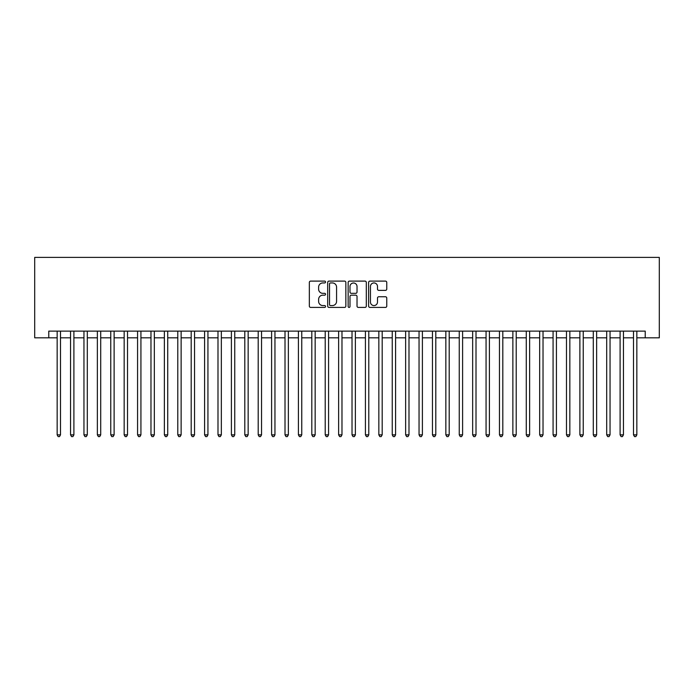 <?xml version="1.0" encoding="UTF-8"?>
<svg xmlns="http://www.w3.org/2000/svg" width="694" height="694" viewBox="0 0 694 694"><rect width="100%" height="100%" fill="white"/><g stroke="black" fill="none" stroke-linecap="round" stroke-linejoin="round"><path stroke-width="1.04" d="M325.555 282.024A0.92 0.92 0 0 0 324.636 281.105L310.652 281.105A1.319 1.319 0 0 0 309.342 282.415L309.342 306.097A1.319 1.319 0 0 0 310.652 307.416L324.636 307.416A0.92 0.92 0 0 0 325.555 306.496A0.92 0.92 0 0 0 324.636 305.568L322.823 305.568A4.207 4.207 0 0 1 318.615 301.361L318.615 299.392A4.207 4.207 0 0 1 322.823 295.176L324.636 295.176A0.92 0.92 0 0 0 325.555 294.256A0.92 0.92 0 0 0 324.636 293.336L322.823 293.336A4.207 4.207 0 0 1 318.615 289.129L318.615 287.151A4.207 4.207 0 0 1 322.823 282.944L324.636 282.944A0.92 0.92 0 0 0 325.555 282.024M385.448 290.378A1.319 1.319 0 0 0 386.766 289.06L386.766 282.415A1.319 1.319 0 0 0 385.448 281.105L369.928 281.105A1.319 1.319 0 0 0 368.609 282.415L368.609 306.097A1.319 1.319 0 0 0 369.928 307.416L385.448 307.416A1.319 1.319 0 0 0 386.766 306.097L386.766 298.073A1.319 1.319 0 0 0 385.448 296.754L378.803 296.754A1.319 1.319 0 0 0 377.493 298.073L377.493 302.055A3.522 3.522 0 0 1 373.971 305.568A3.522 3.522 0 0 1 370.449 302.055L370.449 286.466A3.522 3.522 0 0 1 373.971 282.944A3.522 3.522 0 0 1 377.493 286.466L377.493 289.06A1.319 1.319 0 0 0 378.803 290.378L385.448 290.378M48.771 337.822L48.771 331.116L645.229 331.116L645.229 337.822L659.3 337.822L659.3 257.396L34.7 257.396L34.7 337.822L57.151 337.822M345.846 282.415A1.319 1.319 0 0 0 344.536 281.105L329.008 281.105A1.319 1.319 0 0 0 327.689 282.415L327.689 306.097A1.319 1.319 0 0 0 329.008 307.416L344.536 307.416A1.319 1.319 0 0 0 345.846 306.097L345.846 282.415M349.464 281.105L364.992 281.105A1.319 1.319 0 0 1 366.311 282.415L366.311 306.097A1.319 1.319 0 0 1 364.992 307.416L358.347 307.416A1.319 1.319 0 0 1 357.028 306.097L357.028 296.494A1.319 1.319 0 0 0 355.718 295.176L351.311 295.176A1.319 1.319 0 0 0 349.993 296.494L349.993 306.496A0.92 0.92 0 0 1 349.073 307.416A0.92 0.92 0 0 1 348.154 306.496L348.154 282.415A1.319 1.319 0 0 1 349.464 281.105M60.499 337.822L70.554 337.822M73.902 337.822L83.957 337.822M87.305 337.822L97.36 337.822M100.708 337.822L110.762 337.822M114.12 337.822L124.165 337.822M127.523 337.822L137.568 337.822M140.925 337.822L150.971 337.822M154.328 337.822L164.374 337.822M167.731 337.822L177.785 337.822M181.134 337.822L191.188 337.822M194.537 337.822L204.591 337.822M207.94 337.822L217.994 337.822M221.343 337.822L231.397 337.822M234.746 337.822L244.8 337.822M248.148 337.822L258.203 337.822M261.551 337.822L271.606 337.822M274.954 337.822L285.008 337.822M288.357 337.822L298.411 337.822M301.76 337.822L311.814 337.822M315.163 337.822L325.217 337.822M328.574 337.822L338.62 337.822M341.977 337.822L352.023 337.822M355.38 337.822L365.426 337.822M368.783 337.822L378.837 337.822M382.186 337.822L392.24 337.822M395.589 337.822L405.643 337.822M408.992 337.822L419.046 337.822M422.394 337.822L432.449 337.822M435.797 337.822L445.852 337.822M449.2 337.822L459.255 337.822M462.603 337.822L472.657 337.822M476.006 337.822L486.06 337.822M489.409 337.822L499.463 337.822M502.812 337.822L512.866 337.822M516.215 337.822L526.269 337.822M529.626 337.822L539.672 337.822M543.029 337.822L553.075 337.822M556.432 337.822L566.478 337.822M569.835 337.822L579.88 337.822M583.238 337.822L593.292 337.822M596.64 337.822L606.695 337.822M610.043 337.822L620.098 337.822M623.446 337.822L633.501 337.822M636.849 337.822L645.229 337.822M330.457 282.944A0.92 0.92 0 0 0 329.537 283.863L329.537 304.649A0.92 0.92 0 0 0 330.457 305.568L332.365 305.568A4.207 4.207 0 0 0 336.573 301.361L336.573 287.151A4.207 4.207 0 0 0 332.365 282.944L330.457 282.944M357.028 286.527A3.522 3.522 0 0 0 353.515 283.005A3.522 3.522 0 0 0 349.993 286.527L349.993 292.018A1.319 1.319 0 0 0 351.311 293.336L355.718 293.336A1.319 1.319 0 0 0 357.028 292.018L357.028 286.527M60.499 331.116L60.499 434.86L57.151 434.86L57.151 331.116M60.499 434.86L59.493 436.604L58.157 436.604L57.151 434.86M73.902 331.116L73.902 434.86L70.554 434.86L70.554 331.116M73.902 434.86L72.896 436.604L71.56 436.604L70.554 434.86M87.305 331.116L87.305 434.86L83.957 434.86L83.957 331.116M87.305 434.86L86.299 436.604L84.963 436.604L83.957 434.86M100.708 331.116L100.708 434.86L97.36 434.86L97.36 331.116M100.708 434.86L99.71 436.604L98.366 436.604L97.36 434.86M114.12 331.116L114.12 434.86L110.762 434.86L110.762 331.116M114.12 434.86L113.113 436.604L111.769 436.604L110.762 434.86M127.523 331.116L127.523 434.86L124.165 434.86L124.165 331.116M127.523 434.86L126.516 436.604L125.172 436.604L124.165 434.86M140.925 331.116L140.925 434.86L137.568 434.86L137.568 331.116M140.925 434.86L139.919 436.604L138.574 436.604L137.568 434.86M154.328 331.116L154.328 434.86L150.971 434.86L150.971 331.116M154.328 434.86L153.322 436.604L151.977 436.604L150.971 434.86M167.731 331.116L167.731 434.86L164.374 434.86L164.374 331.116M167.731 434.86L166.725 436.604L165.38 436.604L164.374 434.86M181.134 331.116L181.134 434.86L177.785 434.86L177.785 331.116M181.134 434.86L180.128 436.604L178.783 436.604L177.785 434.86M194.537 331.116L194.537 434.86L191.188 434.86L191.188 331.116M194.537 434.86L193.531 436.604L192.195 436.604L191.188 434.86M207.94 331.116L207.94 434.86L204.591 434.86L204.591 331.116M207.94 434.86L206.933 436.604L205.598 436.604L204.591 434.86M221.343 331.116L221.343 434.86L217.994 434.86L217.994 331.116M221.343 434.86L220.336 436.604L219 436.604L217.994 434.86M234.746 331.116L234.746 434.86L231.397 434.86L231.397 331.116M234.746 434.86L233.739 436.604L232.403 436.604L231.397 434.86M248.148 331.116L248.148 434.86L244.8 434.86L244.8 331.116M248.148 434.86L247.142 436.604L245.806 436.604L244.8 434.86M261.551 331.116L261.551 434.86L258.203 434.86L258.203 331.116M261.551 434.86L260.545 436.604L259.209 436.604L258.203 434.86M274.954 331.116L274.954 434.86L271.606 434.86L271.606 331.116M274.954 434.86L273.948 436.604L272.612 436.604L271.606 434.86M288.357 331.116L288.357 434.86L285.008 434.86L285.008 331.116M288.357 434.86L287.351 436.604L286.015 436.604L285.008 434.86M301.76 331.116L301.76 434.86L298.411 434.86L298.411 331.116M301.76 434.86L300.762 436.604L299.418 436.604L298.411 434.86M315.163 331.116L315.163 434.86L311.814 434.86L311.814 331.116M315.163 434.86L314.165 436.604L312.821 436.604L311.814 434.86M328.574 331.116L328.574 434.86L325.217 434.86L325.217 331.116M328.574 434.86L327.568 436.604L326.223 436.604L325.217 434.86M341.977 331.116L341.977 434.86L338.62 434.86L338.62 331.116M341.977 434.86L340.971 436.604L339.626 436.604L338.62 434.86M355.38 331.116L355.38 434.86L352.023 434.86L352.023 331.116M355.38 434.86L354.374 436.604L353.029 436.604L352.023 434.86M368.783 331.116L368.783 434.86L365.426 434.86L365.426 331.116M368.783 434.86L367.777 436.604L366.432 436.604L365.426 434.86M382.186 331.116L382.186 434.86L378.837 434.86L378.837 331.116M382.186 434.86L381.18 436.604L379.835 436.604L378.837 434.86M395.589 331.116L395.589 434.86L392.24 434.86L392.24 331.116M395.589 434.86L394.582 436.604L393.238 436.604L392.24 434.86M408.992 331.116L408.992 434.86L405.643 434.86L405.643 331.116M408.992 434.86L407.985 436.604L406.649 436.604L405.643 434.86M422.394 331.116L422.394 434.86L419.046 434.86L419.046 331.116M422.394 434.86L421.388 436.604L420.052 436.604L419.046 434.86M435.797 331.116L435.797 434.86L432.449 434.86L432.449 331.116M435.797 434.86L434.791 436.604L433.455 436.604L432.449 434.86M449.2 331.116L449.2 434.86L445.852 434.86L445.852 331.116M449.2 434.86L448.194 436.604L446.858 436.604L445.852 434.86M462.603 331.116L462.603 434.86L459.255 434.86L459.255 331.116M462.603 434.86L461.597 436.604L460.261 436.604L459.255 434.86M476.006 331.116L476.006 434.86L472.657 434.86L472.657 331.116M476.006 434.86L475 436.604L473.664 436.604L472.657 434.86M489.409 331.116L489.409 434.86L486.06 434.86L486.06 331.116M489.409 434.86L488.403 436.604L487.067 436.604L486.06 434.86M502.812 331.116L502.812 434.86L499.463 434.86L499.463 331.116M502.812 434.86L501.805 436.604L500.469 436.604L499.463 434.86M516.215 331.116L516.215 434.86L512.866 434.86L512.866 331.116M516.215 434.86L515.217 436.604L513.872 436.604L512.866 434.86M529.626 331.116L529.626 434.86L526.269 434.86L526.269 331.116M529.626 434.86L528.62 436.604L527.275 436.604L526.269 434.86M543.029 331.116L543.029 434.86L539.672 434.86L539.672 331.116M543.029 434.86L542.023 436.604L540.678 436.604L539.672 434.86M556.432 331.116L556.432 434.86L553.075 434.86L553.075 331.116M556.432 434.86L555.426 436.604L554.081 436.604L553.075 434.86M569.835 331.116L569.835 434.86L566.478 434.86L566.478 331.116M569.835 434.86L568.828 436.604L567.484 436.604L566.478 434.86M583.238 331.116L583.238 434.86L579.88 434.86L579.88 331.116M583.238 434.86L582.231 436.604L580.887 436.604L579.88 434.86M596.64 331.116L596.64 434.86L593.292 434.86L593.292 331.116M596.64 434.86L595.634 436.604L594.29 436.604L593.292 434.86M610.043 331.116L610.043 434.86L606.695 434.86L606.695 331.116M610.043 434.86L609.037 436.604L607.701 436.604L606.695 434.86M623.446 331.116L623.446 434.86L620.098 434.86L620.098 331.116M623.446 434.86L622.44 436.604L621.104 436.604L620.098 434.86M636.849 331.116L636.849 434.86L633.501 434.86L633.501 331.116M636.849 434.86L635.843 436.604L634.507 436.604L633.501 434.86"/></g></svg>
